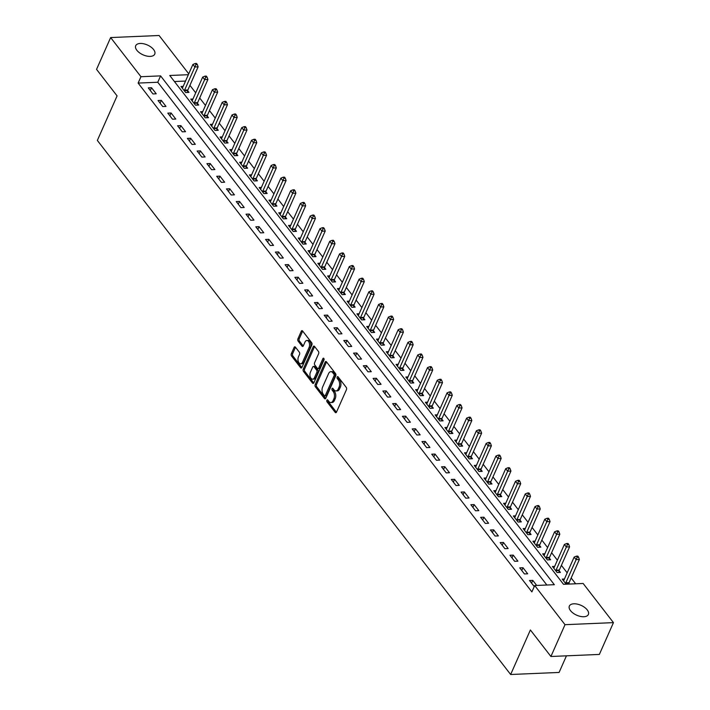 <?xml version="1.0" encoding="UTF-8"?>
<svg xmlns="http://www.w3.org/2000/svg" width="710" height="710" viewBox="0 0 710 710"><rect width="100%" height="100%" fill="white"/><g stroke="black" fill="none" stroke-linecap="round" stroke-linejoin="round"><path stroke-width="1.06" d="M326.866 400.254A1.118 0.666 -92.4 0 0 327.017 401.824L335.173 412.368A1.597 0.941 -92.4 0 0 335.794 412.714A1.597 0.941 -92.4 0 0 336.496 412.111L346.462 389.63A1.597 0.941 -92.4 0 0 346.249 387.385L338.093 376.85A1.118 0.666 -92.4 0 0 337.658 376.602A1.118 0.666 -92.4 0 0 337.161 377.028A1.118 0.666 -92.4 0 0 337.312 378.599L338.368 379.957A5.103 3.026 -92.4 0 1 339.052 387.127L338.226 389A5.103 3.026 -92.4 0 1 335.99 390.935A5.103 3.026 -92.4 0 1 334.002 389.825L332.946 388.459A1.118 0.666 -92.4 0 0 332.511 388.219A1.118 0.666 -92.4 0 0 332.014 388.645A1.118 0.666 -92.4 0 0 332.165 390.207L333.221 391.574A5.103 3.026 -92.4 0 1 333.904 398.745L333.079 400.617A5.103 3.026 -92.4 0 1 330.842 402.543A5.103 3.026 -92.4 0 1 328.854 401.443L327.798 400.076A1.118 0.666 -92.4 0 0 327.363 399.836A1.118 0.666 -92.4 0 0 326.866 400.254M328.091 400.467A1.118 0.666 -92.4 0 0 328.331 401.771L336.433 412.244M338.386 377.232A1.118 0.666 -92.4 0 0 338.626 378.536L339.682 379.903L338.368 379.957M333.238 388.849A1.118 0.666 -92.4 0 0 333.478 390.154L334.534 391.521L333.221 391.574M153.608 49.567A10.402 5.378 -156.1 0 1 154.745 54.137A10.402 5.378 -156.1 0 1 146.748 56.054A10.402 5.378 -156.1 0 1 136.852 50.277A10.402 5.378 -156.1 0 1 135.716 45.706A10.402 5.378 -156.1 0 1 143.704 43.789A10.402 5.378 -156.1 0 1 153.608 49.567M587.241 609.908A10.402 5.378 -156.1 0 1 588.377 614.478A10.402 5.378 -156.1 0 1 580.389 616.404A10.402 5.378 -156.1 0 1 570.485 610.618A10.402 5.378 -156.1 0 1 569.358 606.047A10.402 5.378 -156.1 0 1 577.345 604.13A10.402 5.378 -156.1 0 1 587.241 609.908M295.44 347.172A1.597 0.941 -92.4 0 0 294.819 346.826A1.597 0.941 -92.4 0 0 294.117 347.43L291.322 353.731A1.597 0.941 -92.4 0 0 291.535 355.976L300.596 367.682A1.597 0.941 -92.4 0 0 301.217 368.029A1.597 0.941 -92.4 0 0 301.919 367.425L311.876 344.945A1.597 0.941 -92.4 0 0 311.663 342.699L302.602 330.993A1.597 0.941 -92.4 0 0 301.981 330.647A1.597 0.941 -92.4 0 0 301.288 331.25L297.907 338.874A1.597 0.941 -92.4 0 0 298.12 341.111L301.998 346.125A1.597 0.941 -92.4 0 0 302.62 346.471A1.597 0.941 -92.4 0 0 303.321 345.868L304.998 342.087A4.269 2.529 -92.4 0 1 306.871 340.472A4.269 2.529 -92.4 0 1 309.258 342.841A4.269 2.529 -92.4 0 1 309.098 347.394L302.54 362.189A4.269 2.529 -92.4 0 1 300.667 363.804A4.269 2.529 -92.4 0 1 298.28 361.443A4.269 2.529 -92.4 0 1 298.44 356.89L299.531 354.423A1.597 0.941 -92.4 0 0 299.318 352.178L295.44 347.172M188.363 74.701L169.752 75.491L563.509 584.303L583.141 583.469L613.449 622.626L599.355 654.434L550.916 656.493L530.388 629.965L510.65 674.5L97.35 140.429L117.079 95.894L96.551 69.367L110.645 37.559L159.084 35.5L188.745 73.831M550.916 656.493L565.009 624.685L534.71 585.528L554.341 584.694L160.593 75.881L140.953 76.715L110.645 37.559M546.851 585.013L157.771 82.245L138.13 83.079L531.888 591.891L534.71 585.528M138.13 83.079L140.953 76.715M315.196 384.58A1.597 0.941 -92.4 0 0 315.409 386.826L324.47 398.532A1.597 0.941 -92.4 0 0 325.091 398.869A1.597 0.941 -92.4 0 0 325.792 398.274L335.75 375.794A1.597 0.941 -92.4 0 0 335.537 373.549L326.476 361.843A1.597 0.941 -92.4 0 0 325.855 361.496A1.597 0.941 -92.4 0 0 325.162 362.1L315.196 384.58L316.509 384.527A1.597 0.941 -92.4 0 0 316.722 386.764L325.721 398.399M312.533 383.107L303.472 371.401A1.597 0.941 -92.4 0 1 303.259 369.156L313.225 346.675A1.597 0.941 -92.4 0 1 313.918 346.072A1.597 0.941 -92.4 0 1 314.539 346.418L318.417 351.432A1.597 0.941 -92.4 0 1 318.63 353.669L314.592 362.783A1.597 0.941 -92.4 0 0 314.805 365.029L317.379 368.348A1.597 0.941 -92.4 0 0 318 368.694A1.597 0.941 -92.4 0 0 318.701 368.091L322.908 358.603A1.118 0.666 -92.4 0 1 323.396 358.177A1.118 0.666 -92.4 0 1 324.017 358.798A1.118 0.666 -92.4 0 1 323.982 359.988L313.855 382.85A1.597 0.941 -92.4 0 1 313.154 383.453A1.597 0.941 -92.4 0 1 312.533 383.107L313.74 383.054M536.698 585.439L532.775 580.372L529.5 580.505L534.248 586.566M527.69 573.804L523.004 567.734L519.729 567.876L524.424 573.937L527.69 573.804M517.918 561.166L513.223 555.105L509.949 555.247L514.644 561.308L517.918 561.166M508.138 548.537L503.452 542.476L500.177 542.609L504.872 548.679L508.138 548.537M498.367 535.908L493.672 529.837L490.406 529.979L495.092 536.041L498.367 535.908M488.595 523.27L483.9 517.208L480.626 517.35L485.32 523.412L488.595 523.27M478.815 510.641L474.12 504.579L470.854 504.721L475.54 510.783L478.815 510.641M469.044 498.012L464.349 491.95L461.074 492.083L465.769 498.145L469.044 498.012M459.263 485.374L454.569 479.312L451.303 479.454L455.989 485.516L459.263 485.374M449.492 472.745L444.797 466.683L441.522 466.825L446.217 472.887L449.492 472.745M439.712 460.115L435.026 454.054L431.751 454.187L436.446 460.257L439.712 460.115M429.94 447.486L425.246 441.416L421.971 441.558L426.666 447.62L429.94 447.486M420.16 434.848L415.474 428.787L412.199 428.929L416.894 434.99L420.16 434.848M410.389 422.219L405.694 416.158L402.419 416.291L407.114 422.361L410.389 422.219M400.609 409.59L395.923 403.52L392.648 403.662L397.343 409.723L400.609 409.59M390.837 396.952L386.142 390.89L382.876 391.033L387.562 397.094L390.837 396.952M381.066 384.323L376.371 378.261L373.096 378.403L377.791 384.465L381.066 384.323M371.286 371.694L366.591 365.632L363.325 365.765L368.011 371.827L371.286 371.694M361.514 359.056L356.819 352.994L353.544 353.136L358.239 359.198L361.514 359.056M351.734 346.427L347.039 340.365L343.773 340.507L348.459 346.569L351.734 346.427M341.963 333.798L337.268 327.736L333.993 327.869L338.688 333.94L341.963 333.798M332.182 321.168L327.496 315.098L324.221 315.24L328.908 321.302L332.182 321.168M322.411 308.53L317.716 302.469L314.441 302.611L319.136 308.673L322.411 308.53M312.631 295.901L307.945 289.84L304.67 289.973L309.365 296.043L312.631 295.901M302.859 283.272L298.164 277.211L294.89 277.344L299.584 283.405L302.859 283.272M293.079 270.634L288.393 264.573L285.118 264.715L289.813 270.776L293.079 270.634M283.308 258.005L278.613 251.943L275.338 252.085L280.033 258.147L283.308 258.005M273.527 245.376L268.841 239.314L265.567 239.447L270.261 245.509L273.527 245.376M263.756 232.738L259.061 226.676L255.795 226.818L260.481 232.88L263.756 232.738M253.985 220.109L249.29 214.047L246.015 214.189L250.71 220.251L253.985 220.109M244.204 207.48L239.51 201.418L236.244 201.551L240.93 207.622L244.204 207.48M234.433 194.851L229.738 188.78L226.463 188.922L231.158 194.984L234.433 194.851M224.653 182.213L219.967 176.151L216.692 176.293L221.378 182.355L224.653 182.213M214.881 169.584L210.187 163.522L206.912 163.655L211.607 169.726L214.881 169.584M205.101 156.954L200.415 150.893L197.14 151.026L201.835 157.088L205.101 156.954M195.33 144.316L190.635 138.255L187.36 138.397L192.055 144.458L195.33 144.316M185.55 131.687L180.864 125.626L177.589 125.768L182.284 131.829L185.55 131.687M175.778 119.058L171.083 112.996L167.809 113.13L172.503 119.191L175.778 119.058M165.998 106.42L161.312 100.358L158.037 100.5L162.732 106.562L165.998 106.42M156.227 93.791L151.532 87.729L148.266 87.871L152.952 93.933L156.227 93.791M575.65 583.789L571.168 577.993M567.166 572.828L561.388 565.364M557.394 560.199L551.617 552.735M547.614 547.57L541.837 540.097M537.843 534.932L532.065 527.468M528.071 522.303L522.285 514.839M518.291 509.673L512.514 502.201M508.52 497.035L502.742 489.572M498.74 484.406L492.962 476.942M488.968 471.777L483.191 464.304M479.188 459.139L473.41 451.675M469.416 446.51L463.639 439.046M459.636 433.881L453.859 426.417M449.865 421.252L444.087 413.779M440.085 408.614L434.307 401.15M430.313 395.985L424.536 388.521M420.533 383.356L414.755 375.883M410.762 370.718L404.984 363.254M400.99 358.089L395.204 350.625M391.21 345.459L385.432 337.987M381.439 332.821L375.661 325.358M371.658 320.192L365.881 312.728M361.887 307.563L356.109 300.099M352.107 294.934L346.329 287.461M342.335 282.296L336.558 274.832M332.555 269.667L326.777 262.203M322.784 257.038L317.006 249.565M313.003 244.4L307.226 236.936M303.232 231.771L297.454 224.307M293.461 219.141L287.674 211.669M283.68 206.504L277.903 199.04M273.909 193.874L268.132 186.41M264.129 181.245L258.351 173.781M254.358 168.616L248.58 161.143M244.577 155.978L238.8 148.514M234.806 143.349L229.028 135.885M225.026 130.72L219.248 123.247M215.254 118.082L209.477 110.618M205.474 105.453L199.696 97.989M195.703 92.824L189.925 85.351M185.541 81.064L174.429 81.535M569.429 584.046L568.923 583.398M564.423 579.023L562.231 579.12L566.154 584.188M554.652 566.394L552.451 566.482L557.146 572.544L560.421 572.411L559.152 570.769M544.872 553.756L542.68 553.853L547.375 559.915L550.64 559.773L549.371 558.131M535.1 541.126L532.908 541.224L537.594 547.286L540.869 547.144L539.6 545.502M525.32 528.497L523.128 528.586L527.823 534.657L531.098 534.515L529.82 532.873M515.549 515.868L513.357 515.957L518.043 522.019L521.317 521.885L520.048 520.235M505.768 503.23L503.576 503.328L508.271 509.389L511.546 509.247L510.268 507.606M495.997 490.601L493.805 490.69L498.491 496.76L501.766 496.618L500.497 494.976M486.217 477.972L484.025 478.061L488.72 484.122L491.994 483.989L490.716 482.339M476.445 465.334L474.253 465.432L478.948 471.493L482.214 471.351L480.945 469.709M466.674 452.705L464.473 452.802L469.168 458.864L472.443 458.722L471.165 457.08M456.894 440.076L454.702 440.164L459.397 446.226L462.663 446.093L461.393 444.451M447.123 427.438L444.921 427.535L449.616 433.597L452.891 433.455L451.622 431.813M437.342 414.809L435.15 414.906L439.845 420.968L443.111 420.826L441.842 419.184M427.571 402.18L425.379 402.268L430.065 408.339L433.34 408.197L432.07 406.555M417.791 389.55L415.598 389.639L420.293 395.701L423.568 395.568L422.29 393.917M408.019 376.912L405.827 377.01L410.513 383.072L413.788 382.93L412.519 381.288M398.239 364.283L396.047 364.372L400.742 370.442L404.017 370.3L402.739 368.659M388.468 351.654L386.275 351.743L390.961 357.805L394.236 357.671L392.967 356.021M378.687 339.016L376.495 339.114L381.19 345.175L384.465 345.033L383.187 343.392M368.916 326.387L366.724 326.485L371.419 332.546L374.685 332.404L373.416 330.762M359.145 313.758L356.944 313.847L361.639 319.908L364.913 319.775L363.635 318.133M349.364 301.12L347.172 301.217L351.867 307.279L355.133 307.137L353.864 305.495M339.593 288.491L337.392 288.588L342.087 294.65L345.362 294.508L344.093 292.866M329.813 275.862L327.621 275.95L332.315 282.021L335.582 281.879L334.312 280.237M320.041 263.233L317.849 263.321L322.535 269.383L325.81 269.25L324.541 267.599M310.261 250.595L308.069 250.692L312.764 256.754L316.039 256.612L314.761 254.97M300.49 237.965L298.298 238.054L302.984 244.125L306.258 243.983L304.989 242.341M290.709 225.336L288.517 225.425L293.212 231.487L296.487 231.353L295.209 229.703M280.938 212.698L278.746 212.796L283.432 218.857L286.707 218.715L285.438 217.074M271.158 200.069L268.966 200.167L273.661 206.228L276.935 206.086L275.658 204.445M261.386 187.44L259.194 187.529L263.88 193.59L267.155 193.457L265.886 191.815M251.606 174.802L249.414 174.9L254.109 180.961L257.384 180.819L256.106 179.177M241.835 162.173L239.643 162.27L244.338 168.332L247.604 168.19L246.334 166.548M232.064 149.544L229.862 149.632L234.557 155.703L237.832 155.561L236.563 153.919M222.283 136.915L220.091 137.003L224.786 143.065L228.052 142.932L226.783 141.281M212.512 124.277L210.311 124.374L215.006 130.436L218.281 130.294L217.012 128.652M202.732 111.647L200.54 111.736L205.234 117.807L208.5 117.665L207.231 116.023M192.96 99.018L190.768 99.107L195.454 105.169L198.729 105.036L197.46 103.385M183.18 86.38L180.988 86.478L185.683 92.54L188.958 92.398L187.68 90.756M510.65 674.5L559.09 672.441L566.447 655.836M613.449 622.626L565.009 624.685M157.771 82.245L160.593 75.881M532.775 580.372L531.541 583.15M523.004 567.734L521.77 570.512M513.223 555.105L511.999 557.882M503.452 542.476L502.218 545.253M493.672 529.837L492.447 532.615M483.9 517.208L482.667 519.986M474.12 504.579L472.896 507.357M464.349 491.95L463.115 494.728M454.569 479.312L453.344 482.09M444.797 466.683L443.564 469.461M435.026 454.054L433.792 456.832M425.246 441.416L424.012 444.194M415.474 428.787L414.241 431.565M405.694 416.158L404.469 418.935M395.923 403.52L394.689 406.298M386.142 390.89L384.918 393.668M376.371 378.261L375.137 381.039M366.591 365.632L365.366 368.41M356.819 352.994L355.586 355.772M347.039 340.365L345.814 343.143M337.268 327.736L336.034 330.514M327.496 315.098L326.263 317.876M317.716 302.469L316.483 305.247M307.945 289.84L306.711 292.618M298.164 277.211L296.931 279.98M288.393 264.573L287.159 267.351M278.613 251.943L277.388 254.721M268.841 239.314L267.608 242.092M259.061 226.676L257.836 229.454M249.29 214.047L248.056 216.825M239.51 201.418L238.285 204.196M229.738 188.78L228.505 191.558M219.967 176.151L218.733 178.929M210.187 163.522L208.953 166.3M200.415 150.893L199.182 153.662M190.635 138.255L189.401 141.033M180.864 125.626L179.63 128.404M171.083 112.996L169.859 115.774M161.312 100.358L160.078 103.136M151.532 87.729L150.307 90.507M330.842 402.543L332.147 402.49A5.103 3.026 -92.4 0 0 334.383 400.564L333.079 400.617M334.534 391.521A5.103 3.026 -92.4 0 1 335.218 398.692L334.383 400.564M335.99 390.935L337.294 390.873A5.103 3.026 -92.4 0 0 339.531 388.947L338.226 389M339.682 379.903A5.103 3.026 -92.4 0 1 340.365 387.074L339.531 388.947M326.529 361.914A1.597 0.941 -92.4 0 0 326.467 362.047L316.509 384.527M324.399 395.692A1.118 0.666 -92.4 0 0 324.834 395.931A1.118 0.666 -92.4 0 0 325.322 395.505L334.064 375.776A1.118 0.666 -92.4 0 0 333.922 374.205L332.804 372.768A5.103 3.026 -92.4 0 0 330.816 371.667A5.103 3.026 -92.4 0 0 328.579 373.593L322.597 387.083A5.103 3.026 -92.4 0 0 323.29 394.254L324.399 395.692M325.704 395.63A1.118 0.666 -92.4 0 0 326.139 395.878A1.118 0.666 -92.4 0 0 326.635 395.452L325.322 395.505M330.816 371.667L332.129 371.605A5.103 3.026 -92.4 0 1 334.117 372.714L335.226 374.152A1.118 0.666 -92.4 0 1 335.377 375.723L326.635 395.452M313.784 382.974L304.785 371.339L303.472 371.401M314.592 346.489A1.597 0.941 -92.4 0 0 314.53 346.622L304.572 369.102A1.597 0.941 -92.4 0 0 304.785 371.339M318 368.694L319.305 368.641A1.597 0.941 -92.4 0 0 320.006 368.037L324.053 358.914M310.403 372.244A4.269 2.529 -92.4 0 0 310.243 376.806A4.269 2.529 -92.4 0 0 312.64 379.167A4.269 2.529 -92.4 0 0 314.503 377.551L316.82 372.342A1.597 0.941 -92.4 0 0 316.607 370.096L314.033 366.777A1.597 0.941 -92.4 0 0 313.412 366.431A1.597 0.941 -92.4 0 0 312.711 367.034L310.403 372.244M312.64 379.167L313.944 379.113A4.269 2.529 -92.4 0 0 315.817 377.498L314.503 377.551M313.412 366.431L314.716 366.378A1.597 0.941 -92.4 0 1 315.338 366.724L317.911 370.043A1.597 0.941 -92.4 0 1 318.124 372.288L315.817 377.498M300.667 363.804L301.981 363.751A4.269 2.529 -92.4 0 0 303.853 362.135L302.54 362.189M306.871 340.472L308.175 340.418A4.269 2.529 -92.4 0 1 310.572 342.779A4.269 2.529 -92.4 0 1 310.412 347.341L303.853 362.135M302.664 331.064A1.597 0.941 -92.4 0 0 302.593 331.197L299.221 338.812A1.597 0.941 -92.4 0 0 299.434 341.057L303.259 346.001M295.493 347.243A1.597 0.941 -92.4 0 0 295.431 347.367L292.635 353.678A1.597 0.941 -92.4 0 0 292.848 355.923L301.848 367.558M568.825 584.073L568.958 583.185A1.624 0.959 87.6 0 1 569.109 582.635L579.369 559.48L576.094 559.622L574.141 557.093L563.882 580.247A1.624 0.959 87.6 0 1 563.616 580.647L563.5 580.762M565.648 583.531L565.684 583.327A1.624 0.959 87.6 0 1 565.834 582.777L577.23 557.164L578.535 557.11L577.754 556.099L576.44 556.152L577.23 557.164M574.141 557.093L576.44 556.152M578.535 557.11L579.369 559.48M558.894 572.473L559.178 570.556A1.624 0.959 87.6 0 1 559.338 570.006L569.597 546.851L566.323 546.984L564.37 544.463L554.102 567.618A1.624 0.959 87.6 0 1 553.835 568.018L553.729 568.124M555.877 570.902L555.903 570.689A1.624 0.959 87.6 0 1 556.063 570.139L567.45 544.534L568.763 544.481L567.982 543.47L566.669 543.523L567.45 544.534M564.37 544.463L566.669 543.523M568.763 544.481L569.597 546.851M549.123 559.844L549.407 557.918A1.624 0.959 87.6 0 1 549.558 557.368L559.817 534.213L556.551 534.355L554.59 531.826L544.33 554.989A1.624 0.959 87.6 0 1 544.064 555.389L543.949 555.495M546.096 558.273L546.132 558.06A1.624 0.959 87.6 0 1 546.283 557.51L557.678 531.897L558.983 531.843L558.202 530.832L556.897 530.894L557.678 531.897M554.59 531.826L556.897 530.894M558.983 531.843L559.817 534.213M539.343 547.206L539.627 545.289A1.624 0.959 87.6 0 1 539.786 544.739L550.046 521.584L546.771 521.726L544.818 519.196L534.559 542.351A1.624 0.959 87.6 0 1 534.284 542.759L534.177 542.866M536.325 545.644L536.352 545.431A1.624 0.959 87.6 0 1 536.511 544.881L547.898 519.267L549.212 519.214L548.431 518.202L547.117 518.256L547.898 519.267M544.818 519.196L547.117 518.256M549.212 519.214L550.046 521.584M529.571 534.577L529.855 532.66A1.624 0.959 87.6 0 1 530.006 532.109L540.266 508.955L537 509.088L535.038 506.567L524.779 529.722A1.624 0.959 87.6 0 1 524.512 530.121L524.397 530.237M526.545 533.006L526.58 532.793A1.624 0.959 87.6 0 1 526.731 532.251L538.127 506.638L539.431 506.585L538.65 505.573L537.346 505.627L538.127 506.638M535.038 506.567L537.346 505.627M539.431 506.585L540.266 508.955M519.791 521.948L520.075 520.022A1.624 0.959 87.6 0 1 520.235 519.48L530.494 496.317L527.219 496.459L525.267 493.929L515.007 517.093A1.624 0.959 87.6 0 1 514.741 517.492L514.626 517.599M516.773 520.377L516.809 520.164A1.624 0.959 87.6 0 1 516.96 519.614L528.346 494.009L529.66 493.947L528.879 492.935L527.566 492.997L528.346 494.009M525.267 493.929L527.566 492.997M529.66 493.947L530.494 496.317M510.02 509.318L510.304 507.393A1.624 0.959 87.6 0 1 510.454 506.842L520.714 483.688L517.448 483.829L515.487 481.3L505.227 504.455A1.624 0.959 87.6 0 1 504.961 504.863L504.854 504.97M507.002 507.748L507.029 507.535A1.624 0.959 87.6 0 1 507.18 506.984L518.575 481.371L519.88 481.318L519.099 480.306L517.794 480.359L518.575 481.371M515.487 481.3L517.794 480.359M519.88 481.318L520.714 483.688M500.239 496.68L500.523 494.763A1.624 0.959 87.6 0 1 500.683 494.213L510.943 471.058L507.668 471.191L505.715 468.671L495.456 491.826A1.624 0.959 87.6 0 1 495.19 492.225L495.074 492.341M497.222 495.11L497.257 494.897A1.624 0.959 87.6 0 1 497.408 494.355L508.795 468.742L510.108 468.689L509.327 467.677L508.014 467.73L508.795 468.742M505.715 468.671L508.014 467.73M510.108 468.689L510.943 471.058M490.468 484.051L490.752 482.125A1.624 0.959 87.6 0 1 490.903 481.584L501.171 458.42L497.896 458.562L495.944 456.033L485.675 479.197A1.624 0.959 87.6 0 1 485.409 479.596L485.303 479.703M487.45 482.48L487.477 482.267A1.624 0.959 87.6 0 1 487.637 481.717L499.023 456.113L500.328 456.051L499.547 455.048L498.242 455.101L499.023 456.113M495.944 456.033L498.242 455.101M500.328 456.051L501.171 458.42M480.688 471.422L480.972 469.496A1.624 0.959 87.6 0 1 481.131 468.946L491.391 445.791L488.116 445.933L486.164 443.404L475.904 466.559A1.624 0.959 87.6 0 1 475.638 466.967L475.522 467.073M477.67 469.851L477.706 469.638A1.624 0.959 87.6 0 1 477.857 469.088L489.243 443.475L490.557 443.422L489.776 442.41L488.462 442.472L489.243 443.475M486.164 443.404L488.462 442.472M490.557 443.422L491.391 445.791M470.916 458.784L471.2 456.867A1.624 0.959 87.6 0 1 471.351 456.317L481.62 433.162L478.345 433.304L476.392 430.775L466.124 453.93A1.624 0.959 87.6 0 1 465.858 454.329L465.751 454.444M467.899 457.213L467.925 457.009A1.624 0.959 87.6 0 1 468.085 456.459L479.472 430.846L480.785 430.792L479.995 429.781L478.691 429.834L479.472 430.846M476.392 430.775L478.691 429.834M480.785 430.792L481.62 433.162M461.136 446.155L461.429 444.238A1.624 0.959 87.6 0 1 461.58 443.688L471.839 420.533L468.565 420.666L466.612 418.146L456.353 441.3A1.624 0.959 87.6 0 1 456.086 441.7L455.971 441.806M458.119 444.584L458.154 444.371A1.624 0.959 87.6 0 1 458.305 443.821L469.7 418.217L471.005 418.163L470.224 417.152L468.911 417.205L469.7 418.217M466.612 418.146L468.911 417.205M471.005 418.163L471.839 420.533M451.365 433.526L451.649 431.6A1.624 0.959 87.6 0 1 451.8 431.05L462.068 407.895L458.793 408.037L456.841 405.508L446.572 428.671A1.624 0.959 87.6 0 1 446.306 429.071L446.199 429.177M448.347 431.955L448.374 431.742A1.624 0.959 87.6 0 1 448.534 431.192L459.92 405.579L461.234 405.525L460.444 404.514L459.139 404.576L459.92 405.579M456.841 405.508L459.139 404.576M461.234 405.525L462.068 407.895M441.593 420.888L441.877 418.971A1.624 0.959 87.6 0 1 442.028 418.421L452.288 395.266L449.022 395.408L447.06 392.878L436.801 416.033A1.624 0.959 87.6 0 1 436.535 416.442L436.419 416.548M438.567 419.326L438.602 419.113A1.624 0.959 87.6 0 1 438.753 418.563L450.149 392.95L451.453 392.896L450.673 391.885L449.368 391.938L450.149 392.95M447.06 392.878L449.368 391.938M451.453 392.896L452.288 395.266M431.813 408.259L432.097 406.342A1.624 0.959 87.6 0 1 432.257 405.792L442.516 382.637L439.241 382.77L437.289 380.249L427.029 403.404A1.624 0.959 87.6 0 1 426.754 403.804L426.648 403.919M428.796 406.688L428.822 406.475A1.624 0.959 87.6 0 1 428.982 405.934L440.369 380.32L441.682 380.267L440.901 379.255L439.588 379.309L440.369 380.32M437.289 380.249L439.588 379.309M441.682 380.267L442.516 382.637M422.042 395.63L422.326 393.704A1.624 0.959 87.6 0 1 422.477 393.162L432.736 369.999L429.47 370.141L427.509 367.611L417.249 390.775A1.624 0.959 87.6 0 1 416.983 391.174L416.868 391.281M419.015 394.059L419.051 393.846A1.624 0.959 87.6 0 1 419.202 393.296L430.597 367.691L431.902 367.629L431.121 366.617L429.816 366.68L430.597 367.691M427.509 367.611L429.816 366.68M431.902 367.629L432.736 369.999M412.261 383.001L412.545 381.075A1.624 0.959 87.6 0 1 412.705 380.524L422.965 357.37L419.69 357.512L417.737 354.982L407.478 378.137A1.624 0.959 87.6 0 1 407.212 378.545L407.096 378.652M409.244 381.43L409.279 381.217A1.624 0.959 87.6 0 1 409.43 380.666L420.817 355.053L422.13 355L421.349 353.988L420.036 354.041L420.817 355.053M417.737 354.982L420.036 354.041M422.13 355L422.965 357.37M402.49 370.363L402.774 368.446A1.624 0.959 87.6 0 1 402.925 367.895L413.184 344.74L409.918 344.874L407.957 342.353L397.698 365.508A1.624 0.959 87.6 0 1 397.431 365.907L397.325 366.023M399.473 368.792L399.499 368.579A1.624 0.959 87.6 0 1 399.65 368.037L411.046 342.424L412.35 342.371L411.569 341.359L410.265 341.412L411.046 342.424M407.957 342.353L410.265 341.412M412.35 342.371L413.184 344.74M392.71 357.733L392.994 355.808A1.624 0.959 87.6 0 1 393.154 355.266L403.413 332.102L400.138 332.245L398.186 329.715L387.926 352.879A1.624 0.959 87.6 0 1 387.66 353.278L387.545 353.385M389.692 356.163L389.728 355.95A1.624 0.959 87.6 0 1 389.879 355.399L401.265 329.795L402.579 329.733L401.798 328.73L400.484 328.783L401.265 329.795M398.186 329.715L400.484 328.783M402.579 329.733L403.413 332.102M382.938 345.104L383.222 343.178A1.624 0.959 87.6 0 1 383.373 342.628L393.642 319.473L390.367 319.615L388.405 317.086L378.146 340.241A1.624 0.959 87.6 0 1 377.88 340.649L377.773 340.756M379.921 343.533L379.948 343.32A1.624 0.959 87.6 0 1 380.107 342.77L391.494 317.157L392.799 317.104L392.018 316.092L390.713 316.154L391.494 317.157M388.405 317.086L390.713 316.154M392.799 317.104L393.642 319.473M373.158 332.466L373.442 330.549A1.624 0.959 87.6 0 1 373.602 329.999L383.861 306.844L380.587 306.986L378.634 304.457L368.375 327.612A1.624 0.959 87.6 0 1 368.108 328.011L367.993 328.127M370.141 330.904L370.176 330.691A1.624 0.959 87.6 0 1 370.327 330.141L381.714 304.528L383.027 304.475L382.246 303.463L380.933 303.516L381.714 304.528M378.634 304.457L380.933 303.516M383.027 304.475L383.861 306.844M363.387 319.837L363.671 317.92A1.624 0.959 87.6 0 1 363.822 317.37L374.09 294.215L370.815 294.348L368.863 291.828L358.594 314.983A1.624 0.959 87.6 0 1 358.328 315.382L358.222 315.488M360.369 318.266L360.396 318.053A1.624 0.959 87.6 0 1 360.556 317.503L371.942 291.899L373.247 291.845L372.466 290.834L371.161 290.887L371.942 291.899M368.863 291.828L371.161 290.887M373.247 291.845L374.09 294.215M353.607 307.208L353.899 305.282A1.624 0.959 87.6 0 1 354.05 304.741L364.31 281.577L361.035 281.719L359.082 279.19L348.823 302.353A1.624 0.959 87.6 0 1 348.557 302.753L348.441 302.859M350.589 305.637L350.625 305.424A1.624 0.959 87.6 0 1 350.775 304.874L362.171 279.261L363.476 279.207L362.695 278.196L361.381 278.258L362.171 279.261M359.082 279.19L361.381 278.258M363.476 279.207L364.31 281.577M343.835 294.57L344.119 292.653A1.624 0.959 87.6 0 1 344.27 292.103L354.538 268.948L351.264 269.09L349.311 266.561L339.043 289.715A1.624 0.959 87.6 0 1 338.776 290.124L338.67 290.23M340.818 293.008L340.844 292.795A1.624 0.959 87.6 0 1 341.004 292.245L352.391 266.632L353.704 266.578L352.914 265.567L351.61 265.62L352.391 266.632M349.311 266.561L351.61 265.62M353.704 266.578L354.538 268.948M334.064 281.941L334.348 280.024A1.624 0.959 87.6 0 1 334.499 279.474L344.758 256.319L341.483 256.452L339.531 253.931L329.271 277.086A1.624 0.959 87.6 0 1 329.005 277.486L328.89 277.601M331.037 280.37L331.073 280.157A1.624 0.959 87.6 0 1 331.224 279.616L342.619 254.002L343.924 253.949L343.143 252.938L341.829 252.991L342.619 254.002M339.531 253.931L341.829 252.991M343.924 253.949L344.758 256.319M324.284 269.312L324.568 267.386A1.624 0.959 87.6 0 1 324.727 266.845L334.987 243.681L331.712 243.823L329.76 241.293L319.491 264.457A1.624 0.959 87.6 0 1 319.225 264.857L319.118 264.963M321.266 267.741L321.293 267.528A1.624 0.959 87.6 0 1 321.452 266.978L332.839 241.373L334.153 241.311L333.372 240.299L332.058 240.362L332.839 241.373M329.76 241.293L332.058 240.362M334.153 241.311L334.987 243.681M314.512 256.683L314.796 254.757A1.624 0.959 87.6 0 1 314.947 254.207L325.207 231.052L321.941 231.194L319.979 228.664L309.72 251.819A1.624 0.959 87.6 0 1 309.453 252.227L309.338 252.334M311.486 255.112L311.521 254.899A1.624 0.959 87.6 0 1 311.672 254.349L323.068 228.735L324.372 228.682L323.591 227.67L322.287 227.724L323.068 228.735M319.979 228.664L322.287 227.724M324.372 228.682L325.207 231.052M304.732 244.045L305.016 242.128A1.624 0.959 87.6 0 1 305.176 241.577L315.435 218.423L312.16 218.556L310.208 216.035L299.948 239.19A1.624 0.959 87.6 0 1 299.673 239.589L299.567 239.705M301.714 242.474L301.75 242.261A1.624 0.959 87.6 0 1 301.901 241.72L313.287 216.106L314.601 216.053L313.82 215.041L312.506 215.095L313.287 216.106M310.208 216.035L312.506 215.095M314.601 216.053L315.435 218.423M294.961 231.416L295.245 229.49A1.624 0.959 87.6 0 1 295.395 228.948L305.655 205.785L302.389 205.927L300.428 203.406L290.168 226.561A1.624 0.959 87.6 0 1 289.902 226.96L289.786 227.067M291.943 229.845L291.97 229.632A1.624 0.959 87.6 0 1 292.121 229.082L303.516 203.477L304.821 203.415L304.04 202.412L302.735 202.465L303.516 203.477M300.428 203.406L302.735 202.465M304.821 203.415L305.655 205.785M285.18 218.786L285.464 216.861A1.624 0.959 87.6 0 1 285.624 216.31L295.884 193.155L292.609 193.298L290.656 190.768L280.397 213.923A1.624 0.959 87.6 0 1 280.13 214.331L280.015 214.438M282.163 217.216L282.198 217.003A1.624 0.959 87.6 0 1 282.349 216.452L293.736 190.839L295.049 190.786L294.268 189.774L292.955 189.836L293.736 190.839M290.656 190.768L292.955 189.836M295.049 190.786L295.884 193.155M275.409 206.148L275.693 204.231A1.624 0.959 87.6 0 1 275.844 203.681L286.103 180.526L282.837 180.668L280.876 178.139L270.616 201.294A1.624 0.959 87.6 0 1 270.35 201.693L270.244 201.809M272.392 204.587L272.418 204.373A1.624 0.959 87.6 0 1 272.569 203.823L283.964 178.21L285.269 178.157L284.488 177.145L283.183 177.198L283.964 178.21M280.876 178.139L283.183 177.198M285.269 178.157L286.103 180.526M265.629 193.519L265.913 191.602A1.624 0.959 87.6 0 1 266.072 191.052L276.332 167.897L273.057 168.03L271.105 165.51L260.845 188.665A1.624 0.959 87.6 0 1 260.579 189.064L260.464 189.171M262.611 191.948L262.647 191.735A1.624 0.959 87.6 0 1 262.798 191.185L274.184 165.581L275.498 165.528L274.717 164.516L273.403 164.569L274.184 165.581M271.105 165.51L273.403 164.569M275.498 165.528L276.332 167.897M255.857 180.89L256.141 178.964A1.624 0.959 87.6 0 1 256.292 178.423L266.561 155.259L263.286 155.401L261.333 152.872L251.065 176.036A1.624 0.959 87.6 0 1 250.799 176.435L250.692 176.541M252.84 179.319L252.867 179.106A1.624 0.959 87.6 0 1 253.026 178.556L264.413 152.943L265.717 152.89L264.936 151.878L263.632 151.94L264.413 152.943M261.333 152.872L263.632 151.94M265.717 152.89L266.561 155.259M246.077 168.252L246.37 166.335A1.624 0.959 87.6 0 1 246.521 165.785L256.78 142.63L253.505 142.772L251.553 140.243L241.293 163.398A1.624 0.959 87.6 0 1 241.027 163.806L240.912 163.912M243.06 166.69L243.095 166.477A1.624 0.959 87.6 0 1 243.246 165.927L254.633 140.314L255.946 140.26L255.165 139.249L253.852 139.302L254.633 140.314M251.553 140.243L253.852 139.302M255.946 140.26L256.78 142.63M236.306 155.623L236.59 153.706A1.624 0.959 87.6 0 1 236.741 153.156L247.009 130.001L243.734 130.134L241.782 127.614L231.513 150.768A1.624 0.959 87.6 0 1 231.247 151.168L231.14 151.283M233.288 154.052L233.315 153.839A1.624 0.959 87.6 0 1 233.475 153.298L244.861 127.685L246.175 127.631L245.385 126.62L244.08 126.673L244.861 127.685M241.782 127.614L244.08 126.673M246.175 127.631L247.009 130.001M226.525 142.994L226.818 141.068A1.624 0.959 87.6 0 1 226.969 140.527L237.229 117.363L233.954 117.505L232.001 114.976L221.742 138.139A1.624 0.959 87.6 0 1 221.476 138.539L221.36 138.645M223.508 141.423L223.543 141.21A1.624 0.959 87.6 0 1 223.694 140.66L235.09 115.055L236.394 114.993L235.614 113.982L234.3 114.044L235.09 115.055M232.001 114.976L234.3 114.044M236.394 114.993L237.229 117.363M216.754 130.365L217.038 128.439A1.624 0.959 87.6 0 1 217.198 127.889L227.457 104.734L224.182 104.876L222.23 102.346L211.962 125.501A1.624 0.959 87.6 0 1 211.695 125.91L211.589 126.016M213.737 128.794L213.763 128.581A1.624 0.959 87.6 0 1 213.923 128.031L225.31 102.418L226.623 102.364L225.842 101.352L224.529 101.406L225.31 102.418M222.23 102.346L224.529 101.406M226.623 102.364L227.457 104.734M206.983 117.727L207.267 115.81A1.624 0.959 87.6 0 1 207.418 115.26L217.677 92.105L214.411 92.238L212.45 89.717L202.19 112.872A1.624 0.959 87.6 0 1 201.924 113.272L201.809 113.387M203.956 116.156L203.992 115.943A1.624 0.959 87.6 0 1 204.143 115.402L215.538 89.788L216.843 89.735L216.062 88.723L214.757 88.777L215.538 89.788M212.45 89.717L214.757 88.777M216.843 89.735L217.677 92.105M197.202 105.098L197.487 103.172A1.624 0.959 87.6 0 1 197.646 102.63L207.906 79.467L204.631 79.609L202.678 77.088L192.419 100.243A1.624 0.959 87.6 0 1 192.144 100.642L192.037 100.749M194.185 103.527L194.212 103.314A1.624 0.959 87.6 0 1 194.371 102.764L205.758 77.159L207.071 77.097L206.29 76.094L204.977 76.147L205.758 77.159M202.678 77.088L204.977 76.147M207.071 77.097L207.906 79.467M187.431 92.469L187.715 90.543A1.624 0.959 87.6 0 1 187.866 89.993L198.125 66.838L194.859 66.98L192.898 64.45L182.639 87.605A1.624 0.959 87.6 0 1 182.372 88.013L182.257 88.12M184.405 90.898L184.44 90.685A1.624 0.959 87.6 0 1 184.591 90.135L195.987 64.521L197.291 64.468L196.51 63.456L195.206 63.518L195.987 64.521M192.898 64.45L195.206 63.518M197.291 64.468L198.125 66.838M328.331 401.771L327.017 401.824M338.626 378.536L337.312 378.599M333.478 390.154L332.165 390.207M335.218 398.692L333.904 398.745M340.365 387.074L339.052 387.127M336.389 412.315L335.173 412.368M326.467 362.047L325.162 362.1M325.677 398.479L324.47 398.532M316.722 386.764L315.409 386.826M335.377 375.723L334.064 375.776M335.226 374.152L333.922 374.205M334.117 372.714L332.804 372.768M304.572 369.102L303.259 369.156M314.53 346.622L313.225 346.675M320.006 368.037L318.701 368.091M323.92 358.559L322.908 358.603M318.124 372.288L316.82 372.342M317.911 370.043L316.607 370.096M315.338 366.724L314.033 366.777M310.412 347.341L309.098 347.394M303.214 346.072L301.998 346.125M299.434 341.057L298.12 341.111M299.221 338.812L297.907 338.874M302.593 331.197L301.288 331.25M301.803 367.629L300.596 367.682M292.848 355.923L291.535 355.976M292.635 353.678L291.322 353.731M295.431 347.367L294.117 347.43M568.958 583.185L565.684 583.327M569.109 582.635L565.834 582.777M559.178 570.556L555.903 570.689M559.338 570.006L556.063 570.139M549.407 557.918L546.132 558.06M549.558 557.368L546.283 557.51M539.627 545.289L536.352 545.431M539.786 544.739L536.511 544.881M529.855 532.66L526.58 532.793M530.006 532.109L526.731 532.251M520.075 520.022L516.809 520.164M520.235 519.48L516.96 519.614M510.304 507.393L507.029 507.535M510.454 506.842L507.18 506.984M500.523 494.763L497.257 494.897M500.683 494.213L497.408 494.355M490.752 482.125L487.477 482.267M490.903 481.584L487.637 481.717M480.972 469.496L477.706 469.638M481.131 468.946L477.857 469.088M471.2 456.867L467.925 457.009M471.351 456.317L468.085 456.459M461.429 444.238L458.154 444.371M461.58 443.688L458.305 443.821M451.649 431.6L448.374 431.742M451.8 431.05L448.534 431.192M441.877 418.971L438.602 419.113M442.028 418.421L438.753 418.563M432.097 406.342L428.822 406.475M432.257 405.792L428.982 405.934M422.326 393.704L419.051 393.846M422.477 393.162L419.202 393.296M412.545 381.075L409.279 381.217M412.705 380.524L409.43 380.666M402.774 368.446L399.499 368.579M402.925 367.895L399.65 368.037M392.994 355.808L389.728 355.95M393.154 355.266L389.879 355.399M383.222 343.178L379.948 343.32M383.373 342.628L380.107 342.77M373.442 330.549L370.176 330.691M373.602 329.999L370.327 330.141M363.671 317.92L360.396 318.053M363.822 317.37L360.556 317.503M353.899 305.282L350.625 305.424M354.05 304.741L350.775 304.874M344.119 292.653L340.844 292.795M344.27 292.103L341.004 292.245M334.348 280.024L331.073 280.157M334.499 279.474L331.224 279.616M324.568 267.386L321.293 267.528M324.727 266.845L321.452 266.978M314.796 254.757L311.521 254.899M314.947 254.207L311.672 254.349M305.016 242.128L301.75 242.261M305.176 241.577L301.901 241.72M295.245 229.49L291.97 229.632M295.395 228.948L292.121 229.082M285.464 216.861L282.198 217.003M285.624 216.31L282.349 216.452M275.693 204.231L272.418 204.373M275.844 203.681L272.569 203.823M265.913 191.602L262.647 191.735M266.072 191.052L262.798 191.185M256.141 178.964L252.867 179.106M256.292 178.423L253.026 178.556M246.37 166.335L243.095 166.477M246.521 165.785L243.246 165.927M236.59 153.706L233.315 153.839M236.741 153.156L233.475 153.298M226.818 141.068L223.543 141.21M226.969 140.527L223.694 140.66M217.038 128.439L213.763 128.581M217.198 127.889L213.923 128.031M207.267 115.81L203.992 115.943M207.418 115.26L204.143 115.402M197.487 103.172L194.212 103.314M197.646 102.63L194.371 102.764M187.715 90.543L184.44 90.685M187.866 89.993L184.591 90.135M326.139 395.878L324.834 395.931"/></g></svg>
